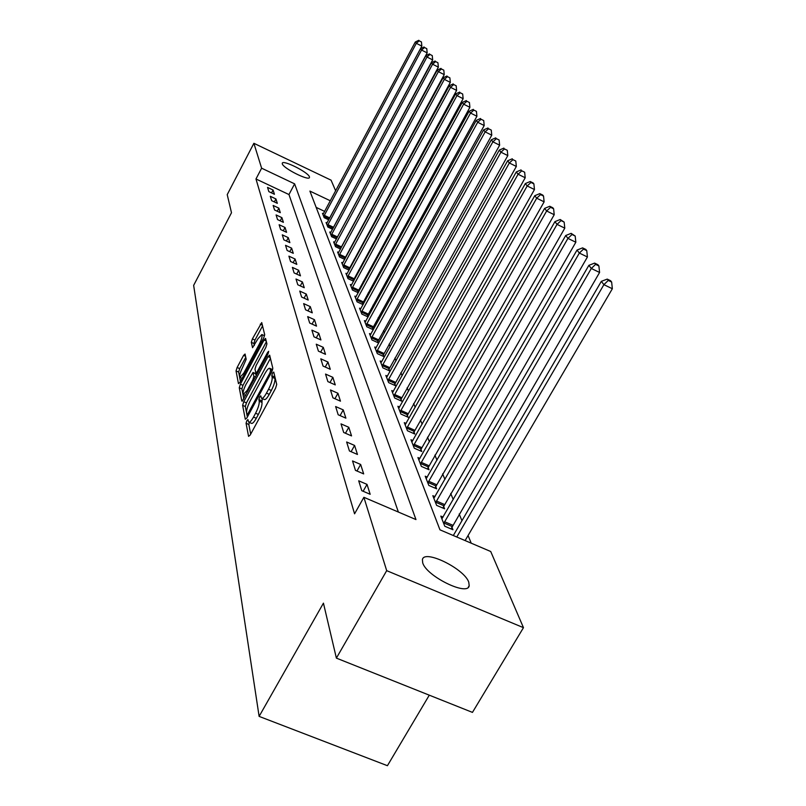 <?xml version="1.0" encoding="UTF-8"?>
<svg xmlns="http://www.w3.org/2000/svg" width="806" height="806" viewBox="0 0 806 806"><rect width="100%" height="100%" fill="white"/><g stroke="black" fill="none" stroke-linecap="round" stroke-linejoin="round"><path stroke-width="1.21" d="M246.858 420.651L246.062 423.271L248.57 436.368L250.203 435.039L275.581 388.21L276.72 384.402L273.738 372.06L272.569 373.067L271.783 375.667L272.156 377.248C272.418 379.999 271.219 383.999 268.559 389.248L266.454 393.127C264.197 397.136 262.534 398.839 261.476 398.255L260.741 395.837L259.663 396.945L258.877 399.564L259.22 401.187C259.451 403.987 258.232 408.007 255.583 413.226L253.507 417.075C251.281 421.014 249.659 422.676 248.631 422.082L247.916 419.563L246.858 420.651M249.346 422.394L248.822 424.47L250.696 434.122M274.665 375.908L274.937 378.477L272.156 377.248M262.212 398.567L261.99 402.396L259.22 401.187M309.413 176.786L309.474 177.501C309 181.239 283.269 168.343 282.302 163.87L282.261 163.215C282.896 159.568 308.174 172.222 309.413 176.786M468.77 582.204L469.193 585.7C467.964 596.631 426.303 576.189 422.697 562.82L422.415 559.606C424.107 549.017 464.397 568.724 468.77 582.204M245.074 354.025L243.583 355.396L237.115 367.496L236.037 370.941L238.465 383.636L239.987 382.296L263.622 338.188L264.7 334.692L261.728 322.581L252.389 338.913L251.321 342.338L252.55 347.708L257.95 338.772L261.869 334.54C262.534 336.122 261.648 339.386 259.22 344.303L243.694 373.289L239.866 377.389C239.231 375.757 240.117 372.473 242.546 367.556L246.173 359.295L245.074 354.025M330.339 200.785L309.907 191.093L439.955 529.824L490.723 551.516L523.467 627.662L472.457 712.393L336.384 658.119L323.438 603.15L259.119 716.393L193.652 285.364L231.493 212.754L227.221 194.629L253.88 143.297L331.075 180.171L335.659 190.841M336.384 658.119L386.689 570.658L363.889 497.302L415.967 519.568L294.623 183.849L261.618 168.192L253.88 143.297M398.376 512.052L288.971 194.548L255.976 178.982L354.569 513.805L363.889 497.302M255.976 178.982L261.618 168.192M243.744 401.71L242.626 405.358L245.296 419.261L246.888 417.931L271.703 371.979L272.821 368.282L269.647 355.164L268.025 356.605L243.744 401.71L246.445 402.879L245.326 406.526L247.371 417.034M241.8 401.035L239.261 387.757L240.359 384.21L264.056 340.011L265.557 338.419L266.917 343.88L265.839 347.436L256.076 365.602L254.978 369.178L255.875 373.047L257.366 371.475L267.612 352.424L268.68 351.295L267.975 353.945L242.223 401.217M370.176 494.28L367.012 484.386L358.7 480.809L361.773 490.683L370.176 494.28M363.677 473.908L360.655 464.458L352.534 460.941L355.456 470.361L363.677 473.908M357.471 454.463L354.59 445.446L346.64 441.99L349.431 450.977L357.471 454.463M351.547 435.905L348.797 427.281L341.009 423.875L343.678 432.469L351.547 435.905M345.885 418.153L343.245 409.901L335.628 406.546L338.188 414.768L345.885 418.153M340.464 401.166L337.936 393.268L330.48 389.963L332.918 397.832L340.464 401.166M335.266 384.895L332.858 377.329L325.543 374.075L327.881 381.611L335.266 384.895M330.289 369.299L327.971 362.035L320.808 358.821L323.055 366.065L330.289 369.299M325.513 354.328L323.287 347.356L316.254 344.192L318.42 351.144L325.513 354.328M320.929 339.951L318.783 333.251L311.892 330.138L313.967 336.817L320.929 339.951M316.516 326.128L314.461 319.69L307.69 316.617L309.685 323.045L316.516 326.128M312.275 312.839L310.3 306.633L303.65 303.61L305.565 309.796L312.275 312.839M308.194 300.044L306.29 294.069L299.761 291.087L301.605 297.041L308.194 300.044M304.255 287.722L302.421 281.959L296.004 279.017L297.787 284.76L304.255 287.722M300.467 275.843L298.694 270.282L292.397 267.39L294.109 272.922L300.467 275.843M296.81 264.378L295.097 259.018L288.901 256.157L290.563 261.497L296.81 264.378M293.283 253.316L291.631 248.147L285.536 245.316L287.138 250.475L293.283 253.316M289.868 242.636L288.276 237.639L282.281 234.848L283.833 239.835L289.868 242.636M286.573 232.309L285.032 227.473L279.138 224.733L280.639 229.549L286.573 232.309M283.39 222.325L281.899 217.65L276.095 214.94L277.546 219.595L283.39 222.325M280.307 212.673L278.866 208.139L273.153 205.47L274.554 209.973L280.307 212.673M277.324 203.324L275.924 198.941L270.302 196.291L271.662 200.664L277.324 203.324M274.433 194.266L273.083 190.025L267.542 187.405L268.861 191.637L274.433 194.266M471.238 543.194L468.064 535.516M461.949 520.696L459.188 513.986M453.234 499.559L450.715 493.453M444.922 479.409L442.625 473.847M436.983 460.166L434.897 455.118M429.397 441.779L427.512 437.195M422.143 424.178L420.43 420.027M415.191 407.332L413.639 403.584M408.531 391.182L407.131 387.807M402.134 375.687L400.884 372.654M395.998 360.806L394.88 358.096M390.104 346.509L389.107 344.102M384.432 332.757L383.545 330.631M378.971 319.529L378.195 317.655M373.712 306.784L373.037 305.162M368.644 294.502L368.07 293.102M363.758 282.654L363.264 281.465M359.043 271.219L358.63 270.232M354.489 260.177L354.156 259.381M350.086 249.517L349.824 248.883M324.667 211.404L316.164 207.384M443.088 517.079L440.811 516.102L444.781 526.237L452.952 529.744L451.844 526.963M435.008 496.627L432.832 495.69L436.62 505.372L444.62 508.818L443.562 506.168M427.281 477.102L425.215 476.205L428.832 485.444L436.661 488.839L435.643 486.31M419.906 458.433L417.931 457.566L421.387 466.412L429.054 469.757L428.087 467.329M412.843 440.56L410.969 439.733L414.274 448.196L421.78 451.491L420.853 449.174M406.083 423.442L404.29 422.646L407.463 430.757L414.808 434.011L413.921 431.784M399.605 407.04L397.892 406.274L400.925 414.052L408.138 417.246L407.282 415.12M393.388 391.293L391.746 390.557L394.658 398.023L401.731 401.176L400.914 399.131M387.424 376.17L385.842 375.465L388.653 382.638L395.585 385.742L394.799 383.777M382.135 365.964L500.939 152.193L499.307 150.087L381.681 361.642L380.18 360.957L382.87 367.848L389.671 370.911L388.925 369.027M376.17 347.658L374.719 347.003L377.319 353.633L383.999 356.655L383.273 354.841M370.871 334.208L369.47 333.573L371.969 339.951L378.528 342.933L377.833 341.19M365.753 321.241L364.413 320.627L366.821 326.783L373.269 329.725L372.594 328.042M368.151 316.889L367.546 315.368M368.12 316.949L361.854 314.088L359.536 308.154L360.826 308.748M363.194 304.446L362.67 303.137M363.093 304.618L357.078 301.847L354.841 296.124L356.081 296.699M358.408 292.437L357.975 291.349M358.257 292.709L352.454 290.039L350.298 284.508L351.497 285.062M353.794 280.851L353.441 279.954M353.592 281.223L348.001 278.634L345.915 273.294L347.064 273.828M349.341 269.657L349.058 268.952M349.089 270.121L343.699 267.612L341.684 262.454L342.792 262.978M345.028 258.847L344.817 258.313M344.736 259.391L339.528 256.963L337.583 251.976L338.651 252.48M340.535 249.014L335.508 246.666L333.624 241.84L334.651 242.324M336.465 238.969L331.609 236.692L329.785 232.017L330.782 232.491M332.535 229.247L327.841 227.04L326.067 222.516L327.035 222.97M328.727 219.826L324.183 217.691L322.471 213.308L323.408 213.741M259.119 716.393L387.424 765.7L429.286 695.175M523.467 627.662L386.689 570.658M288.971 194.548L294.623 183.849M367.012 484.386L363.133 491.267M360.655 464.458L356.977 471.016M354.59 445.446L351.094 451.703M348.797 427.281L345.472 433.245M343.245 409.901L340.092 415.604M337.936 393.268L334.933 398.718M332.858 377.329L329.986 382.548M327.971 362.035L325.231 367.032M323.287 347.356L320.667 352.151M318.783 333.251L316.284 337.855M314.461 319.69L312.063 324.113M310.3 306.633L307.993 310.894M306.29 294.069L304.074 298.17M302.421 281.959L300.306 285.908M298.694 270.282L296.658 274.09M295.097 259.018L293.142 262.685M291.631 248.147L289.747 251.684M288.276 237.639L286.462 241.054M285.032 227.473L283.289 230.778M281.899 217.65L280.216 220.844M278.866 208.139L277.234 211.232M275.924 198.941L274.352 201.923M273.083 190.025L271.562 192.916M249.034 422.253L251.391 423.281C252.429 423.875 254.061 422.213 256.288 418.284L253.507 417.075M261.99 402.396C262.222 405.196 261.013 409.216 258.363 414.435L256.288 418.284M261.869 398.426L264.257 399.464C265.315 400.058 266.977 398.355 269.244 394.346L266.454 393.127M274.937 378.477C275.209 381.218 274.01 385.218 271.34 390.477L269.244 394.346M270.423 358.368L246.445 402.879M246.948 414.415L248.067 413.468L269.798 373.218L270.584 370.629L269.889 368.392C268.841 367.838 267.189 369.551 264.952 373.541L250.223 400.854C247.633 405.962 246.435 409.901 246.616 412.682L246.948 414.415M243.825 398.829L241.901 388.905L239.261 387.757M266.403 341.754L242.989 385.369L241.901 388.905M246.011 384.351C243.523 389.389 242.616 392.774 243.301 394.477L247.22 390.346L252.802 379.958L253.91 376.352L253.024 372.463L246.011 384.351M255.593 373.591L256.217 375.798M262.565 325.866L254.968 340.061L253.91 343.497L254.353 345.482M245.759 357.29L239.694 368.624L238.626 372.07L240.44 381.44M465.112 540.574L612.348 288.739L603.895 284.659L601.326 281.354L453.315 535.527M456.77 537.008L603.895 284.659L608.268 280.417L611.643 282.05L610.605 280.73L607.23 279.108L608.268 280.417M601.326 281.354L607.23 279.108M611.643 282.05L612.348 288.739M451.048 528.927L599.583 272.468L591.312 268.469L588.874 265.335L441.879 518.832M443.693 523.467L591.312 268.469L595.594 264.358L598.898 265.96L597.901 264.7L594.606 263.109L595.594 264.358M588.874 265.335L594.606 263.109M598.898 265.96L599.583 272.468M442.796 508.032L587.423 256.983L579.343 253.064L577.015 250.072L433.85 498.299M435.583 502.722L579.343 253.064L583.534 249.064L586.758 250.636L585.811 249.437L582.587 247.875L583.534 249.064M577.015 250.072L582.587 247.875M586.758 250.636L587.423 256.983M434.928 488.093L575.837 242.233L567.928 238.385L565.711 235.523L426.193 478.683M427.845 482.915L567.928 238.385L572.038 234.496L575.192 236.037L571.142 233.357L572.038 234.496M565.711 235.523L571.142 233.357M575.192 236.037L575.837 242.233M427.392 469.032L564.784 228.148L557.037 224.37L554.921 221.65L418.868 459.944M420.45 463.994L557.037 224.37L561.067 220.592L564.16 222.103L560.21 219.504L561.067 220.592M554.921 221.65L560.21 219.504M564.16 222.103L564.784 228.148M420.188 450.796L554.216 214.708L546.639 210.991L544.614 208.381L411.856 442.01M413.367 445.879L546.639 210.991L550.589 207.303L553.611 208.794L552.795 207.757L549.773 206.265L550.589 207.303M544.614 208.381L549.773 206.265M553.611 208.794L554.216 214.708M413.287 433.336L544.121 201.843L536.695 198.195L534.761 195.707L405.146 424.833M406.597 428.54L536.695 198.195L540.564 194.609L543.536 196.07L542.75 195.072L539.788 193.621L540.564 194.609M534.761 195.707L539.788 193.621M543.536 196.07L544.121 201.843M406.677 416.601L534.459 189.541L527.184 185.954L525.331 183.566L398.708 408.37M400.098 411.926L527.184 185.954L530.983 182.458L533.884 183.889L533.139 182.942L530.227 181.511L530.983 182.458M525.331 183.566L530.227 181.511M533.884 183.889L534.459 189.541M400.33 400.552L525.21 177.753L518.067 174.227L516.293 171.94L392.532 392.562M393.862 395.988L518.067 174.227L521.794 170.812L524.646 172.222L521.794 170.812M516.293 171.94L521.079 169.905M524.646 172.222L525.21 177.753M394.235 385.137L516.334 166.449L509.332 162.983L507.629 160.787L386.598 377.399M387.888 380.674L509.332 162.983L512.989 159.648L515.79 161.039L512.989 159.648M507.629 160.787L512.304 158.782M515.79 161.039L516.334 166.449M388.381 370.337L507.81 155.598L500.939 152.193L504.536 148.939L507.276 150.299L504.536 148.939M381.681 361.642L380.906 362.811M499.307 150.087L503.871 148.103M507.276 150.299L507.81 155.598M382.749 356.091L499.629 145.181L492.889 141.826L491.317 139.801L375.425 348.786M376.604 351.829L492.889 141.826L496.415 138.652L499.115 139.992L496.415 138.652M491.317 139.801L495.781 137.846M499.115 139.992L499.629 145.181M377.329 342.389L491.761 135.166L485.141 131.862L483.63 129.917L370.145 335.286M371.284 338.208L485.141 131.862L488.617 128.758L491.257 130.078L488.617 128.758M483.63 129.917L488.003 127.983M491.257 130.078L491.761 135.166M372.11 329.191L484.205 125.535L477.696 122.28L476.245 120.406L365.068 322.289M366.166 325.1L477.696 122.28L481.111 119.248L483.711 120.547L481.111 119.248M476.245 120.406L480.517 118.502M483.711 120.547L484.205 125.535M367.083 316.476L476.92 116.255L470.533 113.062L469.122 111.258L360.161 309.756M361.229 312.466L470.533 113.062L473.888 110.09L476.437 111.369L473.888 110.09M469.122 111.258L473.313 109.364M476.437 111.369L476.92 116.255M362.226 304.215L469.898 107.319L463.621 104.176L462.271 102.433L355.436 297.666M356.464 300.285L463.621 104.176L466.926 101.264L469.435 102.523L466.926 101.264M462.271 102.433L466.372 100.569M469.435 102.523L469.898 107.319M357.542 292.377L463.138 98.705L456.962 95.602L455.662 93.929L350.882 285.999M351.869 288.528L456.962 95.602L460.216 92.761L462.674 94L460.216 92.761M455.662 93.929L459.682 92.086M462.674 94L463.138 98.705M353.018 280.951L456.609 90.393L450.544 87.34L449.285 85.728L346.479 274.735M347.436 277.173L450.544 87.34L453.738 84.549L456.166 85.779L453.738 84.549M449.285 85.728L453.234 83.905M456.166 85.779L456.609 90.393M348.645 269.909L450.312 82.373L444.348 79.371L443.129 77.809L342.218 263.844M343.144 266.212L444.348 79.371L447.491 76.63L449.879 77.839L447.491 76.63M443.129 77.809L446.998 76.006M449.879 77.839L450.312 82.373M344.424 259.24L444.237 74.626L438.353 71.663L437.184 70.152L338.107 253.316M339.004 255.603L438.353 71.663L441.456 68.984L443.804 70.172L441.456 68.984M437.184 70.152L440.983 68.379M443.804 70.172L444.237 74.626M340.334 248.923L438.353 67.14L432.57 64.218L431.442 62.757L334.127 243.14M334.994 245.346L432.57 64.218L435.623 61.588L437.93 62.757L435.623 61.588M431.442 62.757L435.159 61.004M437.93 62.757L438.353 67.14M336.384 238.929L432.671 59.906L426.979 57.025L425.88 55.614L330.279 233.277M331.115 235.423L426.979 57.025L429.981 54.435L432.258 55.594L429.981 54.435M425.88 55.614L429.538 53.881M432.258 55.594L432.671 59.906M332.626 229.075L427.17 52.894L421.558 50.053L420.5 48.692L326.541 223.736M327.357 225.811L421.558 50.053L424.52 47.524L426.767 48.662L424.52 47.524M420.5 48.692L424.097 46.98M426.767 48.662L427.17 52.894M329.362 218.638L421.84 46.113L416.319 43.312L415.292 41.993L322.934 214.487M323.71 216.492L416.319 43.312L419.241 40.824L421.447 41.952L419.241 40.824M415.292 41.993L418.828 40.3M421.447 41.952L421.84 46.113M248.822 424.47L246.062 423.271M274.554 376.896L271.783 375.667M261.638 400.763L258.877 399.564M258.363 414.435L255.583 413.226M271.34 390.477L268.559 389.248M270.232 357.582L268.025 356.605M245.326 406.526L242.626 405.358M249.064 413.901L248.067 413.468M270.806 373.652L269.798 373.218M272.055 371.274L270.584 370.629M272.549 370.025L270.191 368.987M242.989 385.369L240.359 384.21M266.212 340.978L264.056 340.011M258.323 371.888L257.366 371.475M268.479 352.806L267.612 352.424M248.167 390.759L247.22 390.346M253.759 380.372L252.802 379.958M255.532 377.067L253.91 376.352M255.784 373.823L253.114 372.654M244.601 373.682L243.694 373.289M260.126 344.706L259.22 344.303M253.91 343.497L251.321 342.338M254.968 340.061L252.389 338.913M262.383 325.11L260.267 324.163M238.626 372.07L236.037 370.941M239.694 368.624L237.115 367.496M245.548 356.262L243.583 355.396M452.035 526.479L443.884 522.993M452.66 525.2L444.519 521.704M443.753 505.694L435.774 502.259M444.358 504.445L436.389 501M435.834 485.857L428.026 482.462M436.429 484.628L428.631 481.232M428.268 466.886L420.631 463.541M428.852 465.687L421.216 462.342M421.034 448.74L413.549 445.446M421.598 447.562L414.123 444.267M414.103 431.361L406.768 428.117M414.657 430.213L407.322 426.968M407.453 414.707L400.27 411.503M408.007 413.579L400.814 410.375M401.086 398.718L394.033 395.575M401.62 397.62L394.567 394.466M394.97 383.384L388.049 380.281M395.494 382.296L388.573 379.193M389.086 368.634L382.296 365.581M389.6 367.576L382.81 364.514M383.434 354.459L376.765 351.436M383.938 353.411L377.268 350.398M377.984 340.807L371.445 337.835M378.477 339.789L371.939 336.807M372.745 327.669L366.317 324.737M373.228 326.662L366.801 323.73M367.697 315.005L361.38 312.103M368.171 314.018L361.854 311.116M362.821 302.784L356.615 299.933M363.294 301.817L357.078 298.955M358.126 290.996L352.01 288.185M358.579 290.039L352.474 287.228M353.582 279.611L347.577 276.831M354.036 278.675L348.031 275.894M349.2 268.62L343.285 265.869M349.633 267.693L343.729 264.942M344.958 257.98L339.135 255.27M345.391 257.074L339.578 254.364M340.847 247.694L335.125 245.024M341.281 246.797L335.558 244.127M336.878 237.74L331.246 235.1M337.301 236.863L331.669 234.224M333.039 228.098L327.488 225.489M333.452 227.232L327.901 224.622M329.301 218.758L323.841 216.189M329.714 217.902L324.254 215.333M469.193 585.7L468.286 587.252M248.389 415.15L247.099 414.596M272.63 369.601L269.889 368.392M257.346 373.702L255.986 373.097M245.618 395.494L243.593 394.608M255.693 373.641L253.024 372.463M242.092 378.367L240.138 377.51M264.489 335.709L261.869 334.54"/></g></svg>
